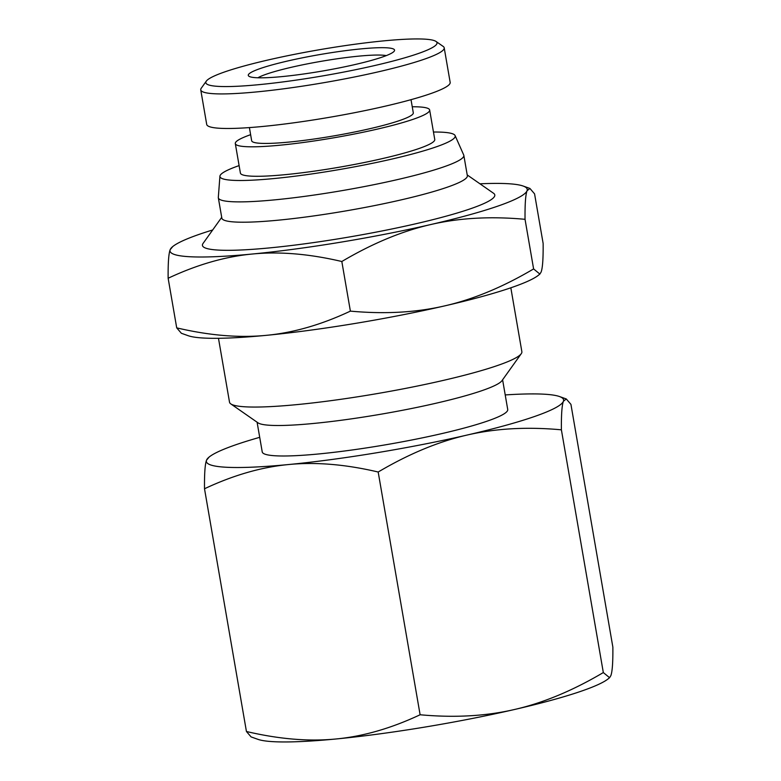 <?xml version="1.0" encoding="UTF-8"?>
<svg xmlns="http://www.w3.org/2000/svg" width="781" height="781" viewBox="0 0 781 781"><rect width="100%" height="100%" fill="white"/><g stroke="black" fill="none" stroke-linecap="round" stroke-linejoin="round"><path stroke-width="1.17" d="M609.58 677.703L608.204 678.826A181.251 20.365 170.2 0 1 514.454 709.509A181.251 20.365 170.2 0 1 336.006 738.982A181.251 20.365 170.2 0 1 257.915 739.334L251.082 736.903L246.435 731.494C279.032 739.158 308.885 741.647 336.006 738.982C363.145 736.415 391.183 728.341 420.11 714.761C454.396 717.905 485.841 716.157 514.454 709.509C543.088 702.978 572.707 690.658 603.322 672.558L609.58 677.703L610.83 675.682C612.333 671.767 613.007 662.239 612.86 647.107L570.931 404.363L566.274 398.954L563.423 401.239A181.251 20.365 -9.8 0 0 559.45 396.523A181.251 20.365 -9.8 0 0 505.209 394.932M206.535 460.175L209.152 457.031A181.251 20.365 -9.8 0 0 206.535 460.175A181.251 20.365 -9.8 0 0 288.609 464.539A181.251 20.365 -9.8 0 0 467.048 435.066A181.251 20.365 -9.8 0 0 563.423 401.239C561.929 405.163 561.246 414.691 561.393 429.823C527.107 426.67 495.662 428.418 467.048 435.066C438.424 441.607 408.795 453.917 378.18 472.017C345.583 464.353 315.729 461.864 288.609 464.539C261.459 467.097 233.431 475.17 204.505 488.76C204.358 473.618 205.032 464.099 206.535 460.175M259.712 437.331A181.251 20.365 -9.8 0 0 209.152 457.031M603.322 672.558L561.393 429.823M246.435 731.494L204.505 488.76M420.11 714.761L378.18 472.017M433.465 132.028A119.376 13.414 170.2 0 1 455.098 135.582A119.376 13.414 170.2 0 1 339.852 169.477A119.376 13.414 170.2 0 1 219.92 176.203A119.376 13.414 170.2 0 1 238.508 165.816A119.376 13.414 170.2 0 1 239.113 165.601M455.098 135.582L463.719 155.009A124.569 13.999 170.2 0 1 463.836 155.39A124.569 13.999 170.2 0 1 343.464 190.388A124.569 13.999 170.2 0 1 218.329 197.798A124.569 13.999 170.2 0 1 218.319 197.398L219.92 176.203M463.836 155.39L467.35 175.725A124.569 13.999 170.2 0 1 346.979 210.714A124.569 13.999 170.2 0 1 221.843 218.124L218.329 197.798M467.214 174.934L493.533 193.258A148.341 16.665 170.2 0 1 494.793 194.947A148.341 16.665 170.2 0 1 351.45 236.623A148.341 16.665 170.2 0 1 202.445 245.449A148.341 16.665 170.2 0 1 203.06 243.428L221.706 217.343M510.833 287.798L521.864 351.684A148.341 16.665 170.2 0 1 521.249 353.705A148.341 16.665 170.2 0 1 378.531 393.36A148.341 16.665 170.2 0 1 230.776 403.884A148.341 16.665 170.2 0 1 229.516 402.186L218.475 338.3M521.249 353.705L501.949 380.708A124.569 13.999 170.2 0 1 382.094 414.008A124.569 13.999 170.2 0 1 258.013 422.843L230.776 403.884M502.603 379.791L507.728 409.508A124.569 13.999 170.2 0 1 387.356 444.496A124.569 13.999 170.2 0 1 262.231 451.916L257.095 422.199M212.686 229.975A181.251 20.365 -9.8 0 0 172.796 246.523A181.251 20.365 -9.8 0 0 170.17 249.666A181.251 20.365 -9.8 0 0 252.243 254.03A181.251 20.365 -9.8 0 0 430.692 224.557A181.251 20.365 -9.8 0 0 527.068 190.73A181.251 20.365 -9.8 0 0 523.085 186.015A181.251 20.365 -9.8 0 0 479.954 183.808M539.866 274.072L538.49 275.195A181.251 20.365 170.2 0 1 444.731 305.879A181.251 20.365 170.2 0 1 266.292 335.342A181.251 20.365 170.2 0 1 188.192 335.703L181.368 333.272L176.711 327.864C209.308 335.518 239.171 338.017 266.292 335.342C293.431 332.784 321.46 324.711 350.386 311.121C384.672 314.274 416.127 312.527 444.731 305.879C473.364 299.338 502.984 287.027 533.608 268.928L539.866 274.072L541.106 272.052C542.61 268.127 543.283 258.599 543.137 243.467L534.565 193.854L529.918 188.446L527.068 190.73C525.564 194.654 524.891 204.183 525.037 219.315C490.751 216.161 459.296 217.909 430.692 224.557C402.059 231.098 372.439 243.408 341.824 261.508C309.227 253.845 279.364 251.355 252.243 254.03C225.104 256.588 197.066 264.661 168.14 278.251C167.993 263.119 168.667 253.591 170.17 249.666L172.796 246.523M350.386 311.121L341.824 261.508M176.711 327.864L168.14 278.251M533.608 268.928L525.037 219.315M444.204 47.826L450.168 82.386A123.535 13.882 170.2 0 1 430.956 93.525A123.535 13.882 170.2 0 1 295.355 122.597A123.535 13.882 170.2 0 1 206.711 124.433L200.746 89.874A123.535 13.882 -9.8 0 0 289.39 88.038A123.535 13.882 -9.8 0 0 424.991 58.965A123.535 13.882 -9.8 0 0 444.204 47.826A123.535 13.882 -9.8 0 0 443.159 46.411L436.013 41.442A117.306 13.179 170.2 0 1 418.762 53.372A117.306 13.179 170.2 0 1 283.757 81.82A117.306 13.179 170.2 0 1 206.321 81.117A117.306 13.179 170.2 0 1 319.175 49.769A117.306 13.179 170.2 0 1 436.013 41.442M411.021 99.675L413.295 112.825A82.005 9.216 170.2 0 1 400.536 120.225A82.005 9.216 170.2 0 1 310.516 139.526A82.005 9.216 170.2 0 1 251.667 140.746L249.403 127.596M257.915 77.778A67.996 7.634 170.2 0 1 321.176 61.318A67.996 7.634 170.2 0 1 386.292 55.607M383.012 56.818A74.224 8.337 -9.8 0 0 394.249 51.126A74.224 8.337 -9.8 0 0 320.005 54.533A74.224 8.337 -9.8 0 0 248.914 76.235A74.224 8.337 -9.8 0 0 305.556 73.717A74.224 8.337 -9.8 0 0 383.012 56.818M206.321 81.117L201.264 88.194A123.535 13.882 -9.8 0 0 200.746 89.874M412.251 106.763A98.621 11.08 170.2 0 1 429.657 110.004A98.621 11.08 170.2 0 1 414.32 118.897A98.621 11.08 170.2 0 1 306.064 142.113A98.621 11.08 170.2 0 1 235.306 143.577A98.621 11.08 170.2 0 1 250.623 134.683M429.657 110.004L434.753 139.477A98.621 11.08 170.2 0 1 419.417 148.38A98.621 11.08 170.2 0 1 311.16 171.586A98.621 11.08 170.2 0 1 240.392 173.05L235.306 143.577M559.45 396.523L566.274 398.954M523.085 186.015L529.918 188.446"/></g></svg>
